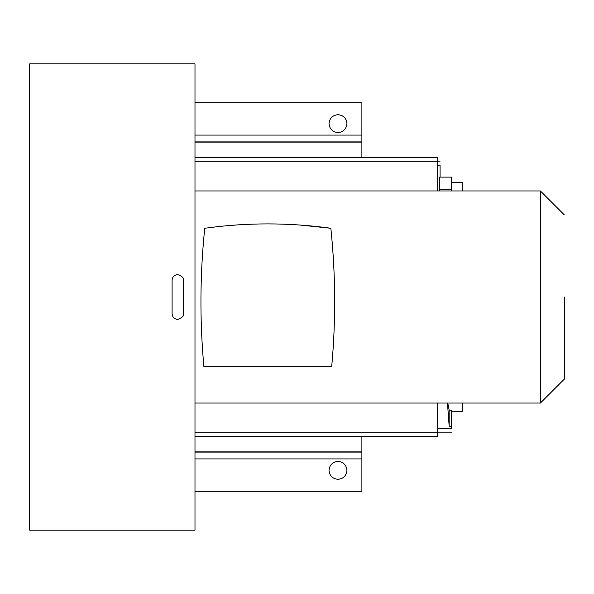 <?xml version="1.0" encoding="UTF-8"?>
<svg xmlns="http://www.w3.org/2000/svg" width="594" height="594" viewBox="0 0 594 594"><rect width="100%" height="100%" fill="white"/><g stroke="black" fill="none" stroke-linecap="round" stroke-linejoin="round"><path stroke-width="0.89" d="M29.7 530.138L29.7 63.862L194.988 63.862L194.988 530.138L29.7 530.138M194.988 403.044L540.391 403.044L540.391 190.956L194.988 190.956M194.988 491.283L361.887 491.283L361.887 436.479M564.3 297L564.3 379.135L564.3 297M361.887 157.521L361.887 102.717L194.988 102.717M337.979 461.389C343.391 461.961 346.376 464.946 346.948 470.359C346.376 475.764 343.391 478.757 337.979 479.328C332.566 478.757 329.581 475.764 329.009 470.359C329.581 464.946 332.566 461.961 337.979 461.389M337.979 114.672C343.391 115.243 346.376 118.236 346.948 123.641C346.376 129.054 343.391 132.039 337.979 132.611C332.566 132.039 329.581 129.054 329.009 123.641C329.581 118.236 332.566 115.243 337.979 114.672M439.605 177.19L439.605 190.956M451.559 190.956L451.559 177.19M437.689 436.479L194.988 436.479L437.689 436.479L437.689 403.044M437.689 157.514L194.988 157.521L437.689 157.521L437.689 190.956M220.5 226.351L221.926 226.21M236.174 224.992L241.454 224.658M299.428 224.992L330.858 228.267C288.825 222.446 246.792 222.438 204.744 228.267C199.97 274.398 199.688 320.56 203.905 366.758L331.69 366.758C335.907 320.56 335.625 274.398 330.858 228.267M437.689 428.489L451.559 428.489C451.559 434.236 451.559 434.236 451.559 428.489L451.559 426.44L449.168 426.358L447.468 403.044M437.689 165.511L440.08 165.511C440.08 159.764 440.08 159.764 440.08 165.511L440.08 177.123M449.168 426.358L449.168 410.164L447.765 403.044M451.559 426.44L451.559 410.179L449.168 410.164M451.559 411.263L462.318 411.263L462.318 403.044M462.318 190.956L462.318 182.499L451.559 182.499M194.988 436.575L361.887 436.575M361.887 142.842L194.988 142.842M194.988 432.187L437.689 432.187M194.988 436.278L437.689 436.278M194.988 157.722L437.689 157.722M194.988 161.813L437.689 161.813M361.887 157.425L194.988 157.425M361.887 451.158L194.988 451.158M361.887 458.917L194.988 458.917M194.988 452.108L361.887 452.108M361.887 141.892L194.988 141.892M194.988 135.083L361.887 135.083M451.559 189.835L439.605 189.835M183.442 280.264L183.442 280.264C184.266 278.282 182.373 276.388 177.769 274.584C174.317 274.918 172.423 276.811 172.089 280.264L172.089 313.736C172.423 317.189 174.317 319.082 177.769 319.416C182.373 317.604 184.266 315.711 183.442 313.736L183.442 280.264M564.3 379.135L540.391 403.044M439.605 177.123L451.559 177.123M564.3 214.865L540.391 190.956M437.689 432.848L451.559 432.848M437.689 161.152L440.08 161.152"/></g></svg>
